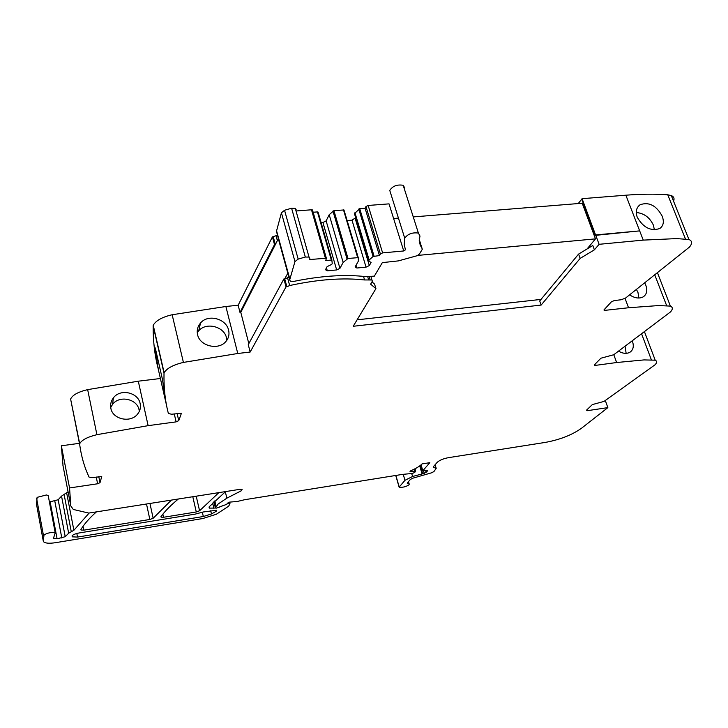 <?xml version="1.0" encoding="UTF-8"?>
<svg xmlns="http://www.w3.org/2000/svg" width="728" height="728" viewBox="0 0 728 728"><rect width="100%" height="100%" fill="white"/><g stroke="black" fill="none" stroke-linecap="round" stroke-linejoin="round"><path stroke-width="1.09" d="M673.555 201.192C674.638 198.571 673.882 196.687 671.289 195.55L667.767 194.795C655.127 193.866 641.159 194.003 625.862 195.204L639.675 230.885L595.249 235.371L581.736 199.135L578.25 203.549M48.403 496.632L48.194 495.504L46.392 494.976L37.101 497.361L36.509 504.313M49.395 501.874L50.123 501.792L57.093 538.793L65.22 536.709L68.66 533.215L73.883 530.275L89.171 513.013M68.068 491.773L61.543 496.114L58.167 499.754L50.123 501.792M79.47 443.306L61.343 445.791L63.054 465.956M277.395 235.271L272.409 236.891L238.156 305.232L225.88 306.497L237.765 353.49L183.411 362.417C173.355 364.792 166.921 368.231 164.128 372.727L164.009 373.173C163.709 387.96 165.174 401.419 168.405 413.54L171.635 414.232L181.409 413.295L178.751 420.657L176.112 421.876L148.13 425.653L96.915 434.68C87.551 436.946 81.8 439.949 79.689 443.716L70.652 399.244L79.734 444.908C81.372 456.684 84.484 467.421 89.071 477.113L92.283 477.586L101.738 476.567L100.018 482.673L97.625 483.774L96.242 476.995M70.707 398.853C72.745 394.885 78.397 391.819 87.651 389.626L138.293 381.19L160.397 378.505M225.88 306.497L172.154 314.742C162.235 317.044 155.929 320.548 153.235 325.261L153.126 325.735C153.08 341.132 154.709 355.219 158.003 367.995M594.394 249.831L592.792 245.518L578.596 254.09L580.17 258.385L594.394 249.831L599.108 244.308L595.613 234.935L639.675 230.885L643.252 240.113L676.612 238.602L688.934 239.494C692.283 240.923 692.465 243.443 689.48 247.056L625.561 298.061L621.202 299.754L614.341 300.537L611.402 301.838L604.158 309.673L604.185 310.437L603.985 309.91M273.255 236.837L275.357 244.544L240.795 312.376L240.003 312.458L274.511 244.599L275.357 244.544L278.333 238.693L289.626 279.834M272.409 236.891L274.511 244.599M238.156 305.232L240.003 312.458M237.765 353.49L250.168 352.043L248.266 344.644L283.884 278.951L284.73 278.879L286.887 286.786L289.671 285.531C317.89 279.416 342.861 277.559 364.582 279.952L371.944 279.98L372.372 281.181L370.634 284.166L375.93 288.643L353.207 326.281L541.131 305.068L580.17 258.385M228.601 330.184C226.29 318.718 208.099 313.713 200.555 322.995C197.625 326.417 196.633 330.303 197.57 334.662C199.763 345.991 217.927 350.459 225.462 341.978C228.574 338.62 229.62 334.689 228.601 330.184M158.031 368.122L155.264 347.92L162.581 379.916L165.129 399.244L158.031 368.122L159.796 367.758M113.395 397.888C120.302 388.27 138.265 392.419 140.167 403.667C140.95 407.616 140.031 411.165 137.419 414.305C130.421 423.159 112.64 419.392 110.856 408.308C110.137 404.522 110.984 401.046 113.395 397.888L112.576 404.359C119.392 395.031 137.21 398.835 139.094 409.964L139.321 411.384M74.474 418.345L75.503 423.459M61.343 445.791L69.551 487.96L97.625 483.774M69.551 487.96L70.816 505.96L73.282 509.454L88.761 513.076L239.858 489.334L242.124 489.434L241.277 490.79L226.845 498.17L218.209 503.949L215.37 507.907L216.353 508.144L226.863 504.267L227.236 503.312L229.466 502.138L237.346 501.446L244.763 499.69L402.329 474.41L412.148 473.473L414.696 472.518L415.67 471.043L410.619 471.662L410.019 471.589L410.783 470.752C415.97 468.523 419.738 466.248 422.067 463.909L429.82 462.68L422.822 470.734L427.5 470.652L427.254 471.18L424.242 473.373L412.576 476.485L404.968 480.307L399.226 487.041L399.262 487.614L404.004 486.977C408.089 485.794 409.773 484.684 409.054 483.647L407.18 483.146L410.383 479.434L412.913 478.16L431.349 472.872L433.906 471.589L436.209 468.35L433.442 467.285L433.415 466.657L437.173 462.389C439.503 460.242 443.252 458.667 448.421 457.666L545.381 442.397C559.941 439.703 571.981 434.989 581.508 428.246L607.853 407.625L605.314 400.527M48.194 495.504L55.237 532.932L53.481 538.156L57.093 538.793M55.237 532.932C51.688 532.05 47.957 532.705 44.044 534.916L43.252 540.904L44.035 542.196C46.146 543.361 49.923 543.534 55.364 542.706L202.766 518.545L216.353 514.25L228.656 506.197L229.984 503.721L227.145 503.776M219.083 507.27L223.578 505.341M215.379 508.062L209.291 508.117L209.209 506.779L225.589 491.573M586.986 409.718L587.323 410.683L607.853 407.625M587.323 410.683L586.513 410.173L592.328 404.595L603.994 401.419L655.064 364.764C657.084 362.617 657.12 361.097 655.2 360.187L644.025 359.914L616.643 362.526L595.358 365.392L594.476 365.347L594.494 364.746L600.946 358.194L613.731 354.745L670.524 311.903C672.945 309.173 672.9 307.234 670.397 306.106L658.622 305.56L628.546 307.753L604.185 310.437M632.423 341.25L632.459 341.341C634.097 346.273 633.269 349.904 629.957 352.234C626.708 353.99 622.95 353.653 618.673 351.233M629.72 294.94C634.852 298.252 639.375 298.88 643.306 296.815C646.783 294.349 647.62 290.499 645.809 285.267L644.917 283.319M640.085 204.741C636.317 207.535 635.371 211.702 637.246 217.272C643.37 227.718 650.878 231.459 659.777 228.51C663.435 225.917 664.255 221.831 662.234 216.243C656.383 205.478 649.003 201.647 640.085 204.741L637.591 207.325M192.793 496.733L196.287 511.966L199.572 510.765L218.855 492.638M196.287 511.966L163.554 517.262L161.097 517.153L160.997 516.552C165.119 510.983 170.907 505.132 178.342 498.999M146.51 504.004L149.85 519.474L153.153 518.263L171.417 500.09M149.85 519.474L83.775 530.157L81.035 530.03L80.908 529.484C84.339 523.905 89.517 518.036 96.424 511.875M599.108 244.308L643.252 240.113M578.596 254.09L539.703 300.973L541.131 305.068M371.963 281.882L374.565 284.093L375.93 288.643M250.168 352.043L286.04 286.859L283.884 278.951M288.934 277.304L284.73 278.879L287.806 273.209L288.07 274.147M197.252 332.741L198.698 330.821C206.106 321.876 224.188 326.444 226.472 337.783L226.854 340.285M110.711 407.516L112.576 404.359M203.23 511.975L195.159 514.132L78.824 533.014C73.619 534.152 71.453 535.435 72.309 536.845L77.523 537.073L203.321 516.516L211.448 513.968L216.171 511.311L216.644 510.255L203.23 511.975M625.106 346.601L626.153 353.344M636.581 289.735L638.001 292.583L638.865 298.025M636.272 212.531C643.943 213.186 649.649 217.372 653.371 225.089L654.399 229.811M286.04 286.859L286.887 286.786M595.577 234.98L582.091 198.68L625.862 195.204L639.675 230.885M595.249 235.362L581.736 199.135L582.091 198.68M419.446 240.013L422.267 249.349L419.492 253.908L417.317 255.665L398.398 260.888L382.327 262.626L374.329 276.149L365.501 276.613C346.237 274.42 324.096 275.657 299.09 280.326L294.03 281.345L290.417 281.226L289.662 279.962L294.958 261.57L298.171 259.104L305.323 257.029L309.036 257.084L309.855 258.176L309.755 259.541L326.362 258.222L325.78 260.524L331.822 260.06L332.25 263.445L331.759 264.364L327.09 266.648L325.48 269.724L327.318 270.834L336.664 269.942L339.94 268.35L326.135 220.893L322.923 222.513L321.012 222.668M296.114 209.537L295.286 208.354L291.6 208.226L284.548 210.265L281.418 212.804L276.585 230.831L278.333 238.693M276.531 232.105L276.804 233.096M296.278 210.947L311.493 209.791L325.38 258.112M312.749 210.629L311.493 209.791M331.34 260.014L317.444 211.912L313.14 212.248M317.444 211.912L318.091 212.185L331.968 260.187M326.463 267.84L327.318 270.834M322.923 222.513L336.664 269.942M339.94 268.35L343.152 262.426L348.002 258.476L358.14 257.639L358.431 261.006L355.118 266.912L356.875 268.022L366.048 267.149L369.324 265.565L371.08 262.517L368.641 260.915L369.16 260.005L373.082 256.465L379.461 255.583L365.065 208.235L359.723 208.654L354.445 213.65L368.641 260.915M358.14 257.639L343.962 209.964L333.925 210.638L329.202 214.705L343.152 262.426M329.202 214.705L326.135 220.893M343.962 209.964L358.276 257.748M356.047 265.247L356.875 268.022M355.664 217.718L352.006 220.174L347.11 220.566M352.006 220.174L366.048 267.149M355.219 218.564L369.324 265.565M354.946 212.694L369.16 260.005M368.141 205.46L382.619 252.889L403.731 250.96L389.034 203.867L368.141 205.46L365.957 206.552L365.065 208.235M379.461 255.583L380.398 253.963L365.957 206.552M382.619 252.889L380.398 253.963M403.731 250.96L405.451 249.831L404.195 244.317L404.741 238.22L389.762 190.436C392.61 186.031 397.088 184.311 403.185 185.276L418.391 233.06C412.266 232.259 407.716 233.979 404.75 238.22M420.211 245.145L419.201 240.222L420.001 236.081L418.391 233.06M404.586 187.669L403.185 185.276M420.22 245.145L420.529 245.855L420.284 245.09M421.794 247.393L420.529 245.855M421.321 247.32L421.066 246.501M248.821 343.616L240.795 312.376M413.777 216.88L582.209 203.23L595.486 238.866L587.023 249.003M398.444 218.118L393.611 218.509M370.916 276.485L371.944 279.98M595.486 238.866L417.781 255.41M357.102 319.829L541.004 299.408M275.985 235.572L277.359 240.604M172.154 314.742L183.411 362.417M153.235 325.261L164.128 372.727M153.126 325.735L164.009 373.173M165.147 399.244L166.585 405.551M148.13 425.653L138.293 381.19M176.112 421.876L174.274 413.877M96.915 434.68L87.651 389.626M62.872 465.046L70.816 505.96M66.685 493.093L73.883 530.275M64.119 494.567L71.28 531.713M61.543 496.114L68.66 533.215M58.167 499.754L65.22 536.709M54.8 501.073L61.807 538.019M36.582 498.243L43.516 535.753M36.4 503.73L43.252 540.904M229.074 502.22L229.411 503.649M212.667 503.048L213.905 508.299M240.904 489.234L241.277 490.79M225.325 491.782L226.845 498.17M214.806 500.928L216.125 506.542M213.932 501.783L215.37 507.907M413.995 469.287L414.523 471.071M410.401 470.934L410.619 471.662M421.066 464.846L422.822 470.734M427.072 470.588L427.254 471.18M426.444 470.661L426.726 471.608M425.925 470.734L426.317 472.062M425.662 470.779L426.153 472.426M423.56 471.089L424.242 473.373M420.202 465.538L422.613 473.637M419.719 465.902L422.058 473.764M411.72 473.573L412.576 476.485M403.221 474.292L404.968 480.307M395.868 475.448L399.226 487.041M641.768 334.298L651.305 359.65M613.786 354.709L616.643 362.526M595.358 365.392L594.958 364.273M654.972 275.439L666.593 305.505M625.043 298.407L628.546 307.753M605.105 310.501L604.613 309.173M667.767 194.795L685.412 238.857M196.214 496.196L199.572 510.765M162.872 514.141L163.554 517.262M149.95 503.467L153.153 518.263M83.019 526.317L83.775 530.157M178.751 420.657L177.104 413.504M100.018 482.673L98.781 476.622M407.398 482.901L407.553 483.428M287.505 277.623L289.671 285.531M435.062 464.783L436.136 468.313M433.342 466.739L433.524 467.321M210.701 510.765L211.448 513.968M202.32 512.166L203.321 516.516M76.822 533.442L77.523 537.073M363.527 276.394L364.582 279.952M367.713 276.722L368.677 279.943M369.187 276.649L370.124 279.798M276.585 230.831L289.744 278.76M281.418 212.804L294.958 261.57M284.548 210.265L298.171 259.104M291.6 208.226L305.323 257.029M332.96 211.038L347.01 258.868M348.002 258.476L333.925 210.638M343.498 209.901L357.666 257.585M358.758 209.045L373.082 256.465M374.065 256.074L359.723 208.654M422.113 248.466L421.94 247.939M53.563 537.865L53.708 538.638M229.602 502.12L229.984 503.721M209.036 507.016L209.291 508.117M414.996 468.777L415.67 471.043M421.012 464.892L422.768 470.807M395.741 475.466L399.135 487.169M644.626 332.141L655.2 360.187M657.675 273.291L670.397 306.106M671.289 195.55L688.934 239.494M160.97 516.589L161.097 517.153M80.926 529.456L81.035 530.03M200.555 322.995L198.698 330.821M408.472 481.654L409.054 483.647M435.116 464.728L436.209 468.35M433.296 466.812L433.442 467.285M72.108 535.781L72.309 536.845M295.286 208.354L309.036 257.084M312.476 209.919L326.362 258.222M331.822 260.06L317.927 211.975M419.219 238.82L419.383 239.348M419.21 240.213L419.483 241.086M419.483 241.823L419.783 242.77M419.929 243.325L420.265 244.39M420.02 243.043L420.939 245.928"/></g></svg>
